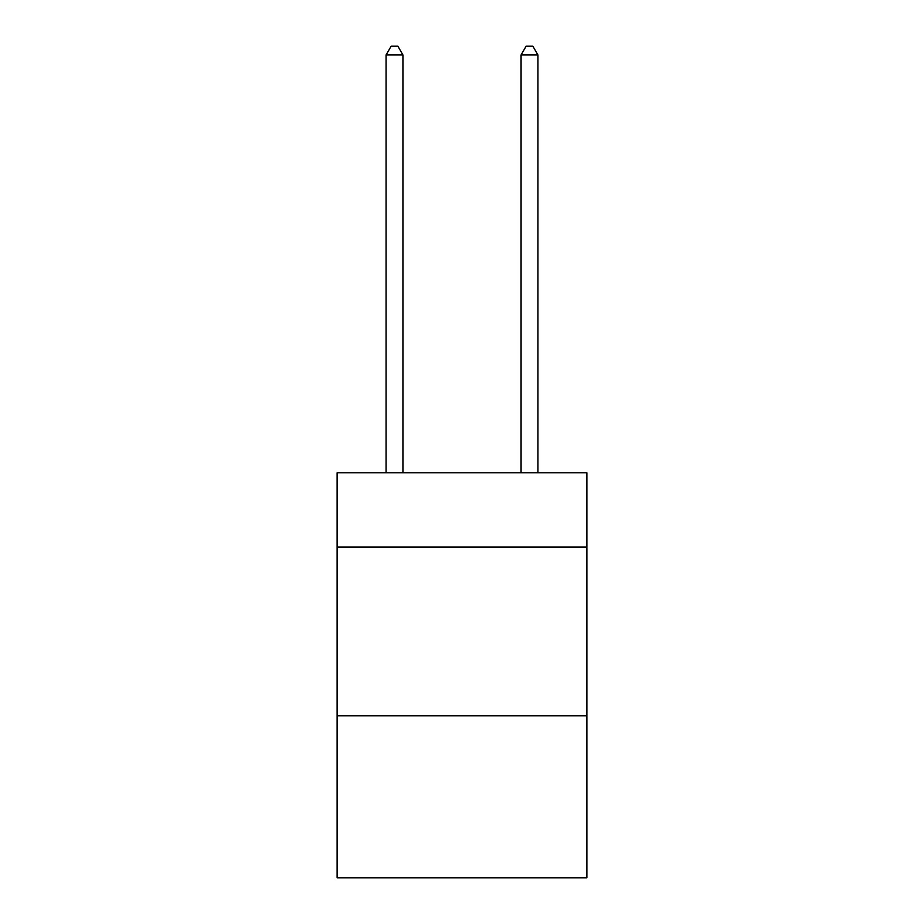 <?xml version="1.0" encoding="UTF-8"?>
<svg xmlns="http://www.w3.org/2000/svg" width="924" height="924" viewBox="0 0 924 924"><rect width="100%" height="100%" fill="white"/><g stroke="black" fill="none" stroke-linecap="round" stroke-linejoin="round"><path stroke-width="1.39" d="M586.879 547.054L586.879 472.799L337.121 472.799L337.121 547.054L586.879 547.054L586.879 877.8L337.121 877.8L337.121 547.054M586.879 715.8L337.121 715.8M402.933 472.799L402.933 54.978L386.059 54.978L386.059 472.799M386.059 54.978L391.129 46.2L397.874 46.2L402.933 54.978M537.941 472.799L537.941 54.978L521.067 54.978L521.067 472.799M521.067 54.978L526.126 46.2L532.871 46.2L537.941 54.978"/></g></svg>
